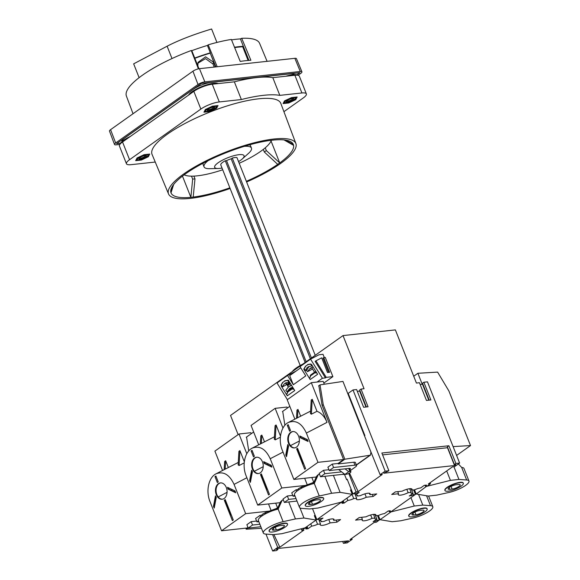 <?xml version="1.0" encoding="UTF-8"?>
<svg xmlns="http://www.w3.org/2000/svg" width="580" height="580" viewBox="0 0 580 580"><rect width="100%" height="100%" fill="white"/><g stroke="black" fill="none" stroke-linecap="round" stroke-linejoin="round"><path stroke-width="0.87" d="M455.902 463.463L454.394 464.529L455.822 464.631L454.546 465.537L383.8 473.222L388.875 470.742L381.858 453.024L448.884 445.745L455.902 463.463L459.621 463.058L454.604 466.625L452.458 466.857L428.359 483.966L430.498 483.735L427.489 485.873L425.394 486.098L426.43 485.083L424.335 485.308L420.623 487.947A6.249 1.624 -21.6 0 0 414.722 489.796L411.778 490.114A7.402 1.921 -21.6 0 0 412.047 489.194A7.402 1.921 -21.6 0 0 402.179 491.159L395.342 491.898L391.725 494.464L398.561 493.725A7.402 1.921 -21.6 0 0 398.286 494.646A7.402 1.921 -21.6 0 0 408.161 492.681L411.104 492.362A6.249 1.624 -21.6 0 0 410.995 492.957A6.249 1.624 -21.6 0 0 412.989 493.363L409.277 496.001L415.432 494.428L391.333 511.538L389.238 511.763L390.275 510.748L388.187 510.973L384.467 513.612A6.249 1.624 -21.6 0 0 378.566 515.461L375.623 515.779A7.402 1.921 -21.6 0 0 375.898 514.866A7.402 1.921 -21.6 0 0 366.024 516.823L359.187 517.57L355.569 520.137L362.406 519.39A7.402 1.921 -21.6 0 0 362.137 520.311A7.402 1.921 -21.6 0 0 372.005 518.346L374.948 518.027A6.249 1.624 -21.6 0 0 374.839 518.621A6.249 1.624 -21.6 0 0 376.833 519.035L373.121 521.666L379.276 520.093L376.268 522.232L374.129 522.464L350.023 539.581L352.161 539.342L347.144 542.909L343.418 543.315L348.493 540.828L277.748 548.513L276.471 549.419L277.9 549.528L276.399 550.594L272.673 551L277.697 547.433L279.836 547.201L303.935 530.091L301.796 530.323L304.812 528.184L306.9 527.96L305.863 528.975L307.958 528.75L311.67 526.111A6.249 1.624 -21.6 0 0 317.579 524.262L320.515 523.943A7.402 1.921 -21.6 0 0 320.247 524.864A7.402 1.921 -21.6 0 0 330.114 522.899L336.951 522.159L340.569 519.593L333.732 520.332A7.402 1.921 -21.6 0 0 334.007 519.412A7.402 1.921 -21.6 0 0 324.133 521.376L321.189 521.696A6.249 1.624 -21.6 0 0 321.298 521.101A6.249 1.624 -21.6 0 0 319.305 520.695L323.024 518.056L316.861 519.629L312.504 508.631M459.621 463.058L427.474 381.85L423.864 382.242L430.882 399.961L426.459 400.439L419.441 382.72L416.418 383.054L395.372 329.897L343.012 335.588L364.051 388.738L361.028 389.071L368.046 406.783L363.624 407.269L356.606 389.55L353.002 389.941L385.149 471.149L388.875 470.742M385.149 471.149L380.132 474.708L382.271 474.476L358.172 491.593L349.522 473.12M348.769 473.49L356.026 491.825L358.172 491.593M356.026 491.825L353.017 493.964L359.18 492.384L355.46 495.023A6.249 1.624 -21.6 0 1 357.454 495.436A6.249 1.624 -21.6 0 1 357.345 496.03L360.289 495.704A7.402 1.921 -21.6 0 1 370.163 493.747A7.402 1.921 -21.6 0 1 369.888 494.667L376.724 493.921L373.107 496.487L366.27 497.234A7.402 1.921 -21.6 0 1 356.403 499.191A7.402 1.921 -21.6 0 1 356.671 498.278L353.727 498.597A6.249 1.624 -21.6 0 1 347.826 500.446L344.114 503.085L342.019 503.31L343.055 502.287L340.96 502.519L316.861 519.629M415.432 494.428L413.649 489.911M379.276 520.093L377.493 515.577M352.161 539.342L351.763 538.341M430.498 483.735L430.099 482.727M429.214 400.142L422.508 383.206L423.864 382.242M422.856 384.076L420.174 384.576M343.012 335.588L230.528 415.439L238.126 434.623M360.02 390.905L357.338 391.399M366.379 406.964L359.673 390.028L361.028 389.071M348.529 394.24L348.065 394.342M353.002 389.941L348.181 393.363L364.9 435.587L364.508 435.87M342.686 541.459L343.418 543.315M265.974 534.086L272.673 551M380.132 474.708L367.647 443.794M279.836 547.201L273.912 534.557M301.201 528.815L301.796 530.323M272.6 534.564L277.697 547.433M453.111 446.6L470.51 445.563L456.605 455.438M470.51 445.563L448.913 391.007L437.61 372.106L417.89 373.281L413.721 376.239M417.89 373.281L422.269 384.344M248.117 527.88L246.232 529.221L245.811 528.141M261.464 528.315L246.232 529.221M320.015 384.881L323.241 404.659L344.839 459.215L370.417 455.162L370.954 452.146L342.954 381.423L320.015 384.881L318.572 385.903M342.388 474.382L344.52 474.462L346.564 479.624L347.391 479.762M289.797 406.334L282.416 411.575M253.649 431.998L246.261 437.24M323.241 404.659L322.146 405.442M268.511 503.94L271.114 510.523L268.511 503.94M304.667 478.268L307.269 484.858L304.667 478.268M344.839 459.215L338.22 463.913L353.814 462.224A4.93 1.283 -21.6 0 1 355.388 462.543L356.555 465.493A4.93 1.283 -21.6 0 1 355.46 466.936L350.4 470.525M311.851 477.492L313.649 482.031M275.703 503.157L277.501 507.696M338.618 469.546L344.919 474.418L348.739 471.707L345.035 468.85M348.739 471.707L349.899 471.584A3.125 0.812 -21.6 0 1 350.9 471.786A3.125 0.812 -21.6 0 1 349.341 473.215A3.125 0.812 -21.6 0 1 346.086 474.295L344.919 474.418M354.953 493.754L355.46 495.023M356.968 495.073L357.345 496.03M369.329 493.261L369.888 494.667M372.28 494.407L373.107 496.487M364.936 493.87L366.27 497.234M354.887 493.761L356.671 498.278M352.096 494.472L353.727 498.597M346.92 498.147L347.826 500.446M343.2 500.786L344.114 503.085M342.62 501.2L343.055 502.287M353.017 493.964L347.166 479.196L346.564 479.624M318.804 519.419L319.305 520.695M320.812 520.738L321.189 521.696M333.174 518.933L333.732 520.332M336.132 520.072L336.951 522.159M328.787 519.535L330.114 522.899M318.732 519.426L320.515 523.943M315.94 520.137L317.579 524.262M310.764 523.82L311.67 526.111M307.052 526.452L307.958 528.75M306.472 526.865L306.9 527.96M388.897 510.9L389.238 511.763M376.71 519.122L377.188 520.325M374.825 520.463L375.216 521.442M373.52 514.416A6.09 1.581 -21.6 0 0 373.926 514.533L374.557 514.641A6.249 1.624 -21.6 0 0 375.079 514.605L376.833 519.035M373.505 514.38L374.948 518.027M370.671 514.982L372.005 518.346M361.587 517.309L362.406 519.39M375.064 514.38L375.623 515.779M425.053 485.228L425.394 486.098M412.866 493.45L413.344 494.653M410.981 494.791L411.365 495.777M409.676 488.744A6.09 1.581 -21.6 0 0 410.082 488.867L410.712 488.976A6.249 1.624 -21.6 0 0 411.235 488.933L412.989 493.363M409.661 488.715L411.104 492.362M406.826 489.317L408.161 492.681M397.735 491.637L398.561 493.725M411.22 488.715L411.778 490.114M331.601 493.268L340.119 492.34L352.248 494.363L341.265 502.164L318.021 508.029L309.502 508.957L301.803 508.399A14.797 3.842 -21.6 0 1 299.483 507.355A14.797 3.842 -21.6 0 1 305.305 501.439A14.797 3.842 -21.6 0 1 319.268 496.001L331.601 493.268L324.88 476.296M340.119 492.34L333.399 475.368M352.248 494.363L350.494 489.933L351.487 490.1M352.894 493.645A6.09 1.581 -21.6 0 1 352.125 494.044M297.939 490.397L298.258 488.78L301.44 486.975L301.15 488.433M299.483 507.355L294.517 494.805A14.797 3.842 -21.6 0 1 300.331 488.889A14.797 3.842 -21.6 0 1 314.295 483.452L318.333 474.527L319.522 474.266M316.579 499.916L318.906 499.663A5.263 1.37 -21.6 0 1 320.58 500.011A5.263 1.37 -21.6 0 1 317.963 502.411A5.263 1.37 -21.6 0 1 312.475 504.23L310.148 504.484A5.263 1.37 -21.6 0 1 308.466 504.136A5.263 1.37 -21.6 0 1 311.09 501.736A5.263 1.37 -21.6 0 1 316.579 499.916M277.131 509.356L280.502 501.838L282.177 500.192L278.139 509.117A14.797 3.842 -21.6 0 0 264.183 514.554A14.797 3.842 -21.6 0 0 258.361 520.47L263.327 533.02A14.797 3.842 -21.6 0 1 269.149 527.104A14.797 3.842 -21.6 0 1 283.113 521.666L295.445 518.933L288.724 501.961M282.177 500.192L283.366 499.931M295.445 518.933L303.964 518.012L299.962 507.906M303.964 518.012L316.093 520.035L314.345 515.605L315.332 515.765M316.738 519.317A6.09 1.581 -21.6 0 1 315.969 519.716M316.093 520.035L305.109 527.829L281.865 533.694L273.354 534.622L265.647 534.064A14.797 3.842 -21.6 0 1 263.327 533.02M261.783 516.062L262.102 514.446L265.285 512.64L264.995 514.097M280.423 525.589L282.75 525.335A5.263 1.37 -21.6 0 1 284.425 525.676A5.263 1.37 -21.6 0 1 281.808 528.083A5.263 1.37 -21.6 0 1 276.319 529.895L273.992 530.149A5.263 1.37 -21.6 0 1 272.317 529.808A5.263 1.37 -21.6 0 1 274.935 527.401A5.263 1.37 -21.6 0 1 280.423 525.589M414.272 506.028L422.791 505.1L430.49 505.659A14.797 3.842 -21.6 0 1 432.81 506.702A14.797 3.842 -21.6 0 1 426.989 512.618A14.797 3.842 -21.6 0 1 413.033 518.056L400.693 520.789L392.182 521.71L380.045 519.695L391.029 511.893L414.272 506.028L410.945 497.618M422.791 505.1L418.557 494.421M380.045 519.695L378.377 515.482M422.378 510.168A5.263 1.37 -21.6 0 1 424.06 510.509A5.263 1.37 -21.6 0 1 421.442 512.916A5.263 1.37 -21.6 0 1 415.954 514.728L413.627 514.982A5.263 1.37 -21.6 0 1 411.945 514.634A5.263 1.37 -21.6 0 1 414.562 512.234A5.263 1.37 -21.6 0 1 420.05 510.422L422.378 510.168M427.185 486.221L450.428 480.363L458.947 479.435L466.646 479.993A14.797 3.842 -21.6 0 1 468.966 481.037A14.797 3.842 -21.6 0 1 463.145 486.953A14.797 3.842 -21.6 0 1 449.181 492.391L436.849 495.124L428.33 496.045L416.201 494.022L427.068 485.917M450.428 480.363L446.701 470.946M458.947 479.435L453.901 466.697M466.646 479.993L461.68 467.444L458.367 463.949M461.68 467.444A14.797 3.842 -21.6 0 1 464 468.488L468.966 481.037M416.201 494.022L414.533 489.817M458.534 484.496A5.263 1.37 -21.6 0 1 460.215 484.844A5.263 1.37 -21.6 0 1 457.598 487.243A5.263 1.37 -21.6 0 1 452.11 489.063L449.783 489.317A5.263 1.37 -21.6 0 1 448.101 488.969A5.263 1.37 -21.6 0 1 450.718 486.569A5.263 1.37 -21.6 0 1 456.206 484.75L458.534 484.496M305.348 505.709L305.232 505.412A9.867 2.567 -21.6 0 1 313.468 499.394A9.867 2.567 -21.6 0 1 323.582 498.147L323.698 498.445A9.867 2.567 -21.6 0 1 318.79 502.947A9.867 2.567 -21.6 0 1 308.502 506.354A9.867 2.567 -21.6 0 1 305.348 505.709A9.867 2.567 -21.6 0 1 313.584 499.692A9.867 2.567 -21.6 0 1 323.698 498.445M269.2 531.374L269.077 531.077A9.867 2.567 -21.6 0 1 277.312 525.059A9.867 2.567 -21.6 0 1 287.426 523.812L287.542 524.11A9.867 2.567 -21.6 0 1 282.634 528.619A9.867 2.567 -21.6 0 1 272.346 532.019A9.867 2.567 -21.6 0 1 269.2 531.374A9.867 2.567 -21.6 0 1 277.428 525.357A9.867 2.567 -21.6 0 1 287.542 524.11M408.827 516.207L408.712 515.91A9.867 2.567 -21.6 0 1 416.94 509.892A9.867 2.567 -21.6 0 1 427.061 508.646L427.177 508.943A9.867 2.567 -21.6 0 1 422.269 513.445A9.867 2.567 -21.6 0 1 411.981 516.852A9.867 2.567 -21.6 0 1 408.827 516.207A9.867 2.567 -21.6 0 1 417.056 510.19A9.867 2.567 -21.6 0 1 427.177 508.943M444.983 490.535L444.867 490.245A9.867 2.567 -21.6 0 1 453.096 484.227A9.867 2.567 -21.6 0 1 463.217 482.98L463.333 483.271A9.867 2.567 -21.6 0 1 458.425 487.78A9.867 2.567 -21.6 0 1 448.13 491.18A9.867 2.567 -21.6 0 1 444.983 490.535A9.867 2.567 -21.6 0 1 453.212 484.525A9.867 2.567 -21.6 0 1 463.333 483.271M318.333 474.527L316.658 476.165L313.287 483.691M314.208 481.632L312.54 482.814L301.44 486.975M312.924 483.778L312.54 482.814M302.115 487.925L301.745 486.997M278.052 507.297L276.385 508.486L265.285 512.64M276.769 509.45L276.385 508.486M265.959 513.59L265.589 512.662M292.305 371.584A20.227 5.256 -21.6 0 1 302.753 364.168M447.724 447.688L382.597 454.879M448.884 445.745L447.376 446.81L454.394 464.529M447.535 447.825L454.546 465.537M277.559 548.651L277.9 549.528M344.535 541.263L344.926 542.242M346.927 541.002L347.217 541.735M428.794 400.185L422.515 384.322M365.958 407.015L359.68 391.145M222.713 169.766A48.133 12.506 -21.6 0 1 197.36 175.827A48.133 12.506 -21.6 0 1 184.157 174.826M271.404 140.28A48.133 12.506 -21.6 0 1 239.199 163.27M222.024 168.026A15.805 4.104 -21.6 0 1 219.704 168.381A15.805 4.104 -21.6 0 1 218.225 168.49L209.8 168.693A25.491 6.627 -21.6 0 1 204.051 166.859L203.203 164.713A25.491 6.627 -21.6 0 1 203.246 163.139M249.487 144.826A25.491 6.627 -21.6 0 1 250.603 145.95L251.452 148.096A25.491 6.627 -21.6 0 1 248.515 153.367L242.23 158.985A15.805 4.104 -21.6 0 1 238.547 161.617M204.051 166.859A25.491 6.627 -21.6 0 1 208.031 160.703M244.332 146.334A25.491 6.627 -21.6 0 1 251.452 148.096M218.225 168.49A15.805 4.104 -21.6 0 1 218.442 162.559A15.805 4.104 -21.6 0 1 238.01 154.809A15.805 4.104 -21.6 0 1 242.23 158.985M300.208 365.509L220.792 164.923A9.207 2.392 -21.6 0 1 225.279 160.769L226.548 160.631A7.562 1.965 -21.6 0 1 231.188 158.833L232.283 158.057A9.207 2.392 -21.6 0 1 236.937 157.55L315.23 355.308M226.548 160.631L306.168 361.739M231.188 158.833L310.351 358.774M225.279 160.769L305.138 362.471M232.283 158.057L311.445 357.998M213.911 107.075A3.4 0.884 -21.6 0 1 212.077 108.612A3.4 0.884 -21.6 0 1 208.662 109.722A3.4 0.884 -21.6 0 1 207.618 109.569M208.481 110.664A4.111 1.066 -21.6 0 1 207.205 110.077A4.111 1.066 -21.6 0 1 210.598 107.894A4.111 1.066 -21.6 0 1 214.564 107.162A4.111 1.066 -21.6 0 1 213.215 109.004A4.111 1.066 -21.6 0 1 208.481 110.664M293.038 98.477A3.4 0.884 -21.6 0 1 291.204 100.021A3.4 0.884 -21.6 0 1 287.789 101.123A3.4 0.884 -21.6 0 1 286.745 100.971M287.607 102.073A4.111 1.066 -21.6 0 1 286.332 101.478A4.111 1.066 -21.6 0 1 289.724 99.296A4.111 1.066 -21.6 0 1 293.69 98.564A4.111 1.066 -21.6 0 1 292.342 100.412A4.111 1.066 -21.6 0 1 287.607 102.073M145.624 155.556A3.4 0.884 -21.6 0 1 143.782 157.1A3.4 0.884 -21.6 0 1 140.367 158.202A3.4 0.884 -21.6 0 1 139.331 158.05M140.186 159.152A4.111 1.066 -21.6 0 1 138.91 158.557A4.111 1.066 -21.6 0 1 142.303 156.375A4.111 1.066 -21.6 0 1 146.276 155.643A4.111 1.066 -21.6 0 1 144.92 157.484A4.111 1.066 -21.6 0 1 140.186 159.152M265.248 147.827L266.336 150.582L279.727 162.929A65.779 17.095 -21.6 0 1 277.719 164.35A65.779 17.095 -21.6 0 1 246.348 181.315M263.305 149.415L264.328 152.011A54.266 14.101 158.4 0 0 266.336 150.582M193.901 176.102L194.989 178.857L193.198 197.077A65.779 17.095 -21.6 0 1 190.871 197.331A65.779 17.095 -21.6 0 1 171.035 192.908A65.779 17.095 -21.6 0 1 171.006 192.843A65.779 17.095 -21.6 0 1 170.781 192.009A65.779 17.095 -21.6 0 1 184.657 174.464A65.779 17.095 -21.6 0 1 186.666 173.036A65.779 17.095 -21.6 0 1 226.156 152.7A65.779 17.095 -21.6 0 1 229.216 151.518A65.779 17.095 -21.6 0 1 271.186 140.309A65.779 17.095 -21.6 0 1 273.513 140.055A65.779 17.095 -21.6 0 1 293.349 144.478A65.779 17.095 -21.6 0 1 293.379 144.543A65.779 17.095 -21.6 0 1 293.603 145.377A65.779 17.095 -21.6 0 1 279.727 162.929L271.07 141.071M191.494 176.153L192.661 179.111A54.266 14.101 158.4 0 0 194.989 178.857M155.244 162.045L130.913 164.684A13.978 3.632 -21.6 0 1 126.454 163.77L119.437 146.051A13.978 3.632 -21.6 0 1 122.54 141.984L193.843 91.364A13.978 3.632 -21.6 0 1 212.273 84.231L234.356 81.831A77.292 20.082 -21.6 0 1 272.81 77.655L294.887 75.255A13.978 3.632 -21.6 0 1 299.352 76.168L306.363 93.888A13.978 3.632 -21.6 0 1 303.26 97.955L283.924 111.679M144.094 154.679L149.742 154.07L148.342 156.752L141.303 160.058L135.662 160.667L137.054 157.977L144.094 154.679M212.389 106.198L218.029 105.582L216.637 108.272L209.597 111.57L203.95 112.187L205.349 109.497L212.389 106.198M230.122 188.478A68.476 17.791 -21.6 0 1 190.37 198.382A68.476 17.791 -21.6 0 1 168.555 193.981L152.054 154.396A69.252 17.994 -21.6 0 1 209.786 112.1A69.252 17.994 -21.6 0 1 280.821 103.414L295.887 143.565A68.476 17.791 -21.6 0 1 246.609 181.975M126.454 163.77A13.978 3.632 -21.6 0 1 129.557 159.703L200.861 109.076A13.978 3.632 -21.6 0 1 219.291 101.942L241.367 99.543A77.292 20.082 -21.6 0 1 279.821 95.366L301.904 92.967A13.978 3.632 -21.6 0 1 306.363 93.888M291.515 97.6L297.156 96.99L295.757 99.68L288.717 102.979L283.076 103.588L284.476 100.906L291.515 97.6M272.81 77.655L279.821 95.366M234.356 81.831L241.367 99.543M168.555 193.981A68.476 17.791 -21.6 0 1 225.642 152.149A68.476 17.791 -21.6 0 1 295.887 143.565M229.861 187.819A65.779 17.095 -21.6 0 1 193.198 197.077M216.695 105.727L212.07 106.43L206.204 109.185L205.037 111.418L204.74 110.664M211.076 110.454L207.473 111.382A5.756 1.494 -21.6 0 1 205.704 110.519A5.756 1.494 -21.6 0 1 209.22 108.018A5.756 1.494 -21.6 0 1 214.506 106.386A5.756 1.494 -21.6 0 1 216.275 107.256A5.756 1.494 -21.6 0 1 212.758 109.75L215.608 108.163L216.775 105.922M212.758 109.75A5.756 1.494 -21.6 0 1 207.473 111.382L205.037 111.418M277.719 164.35L264.328 152.011M182.468 176.102L190.871 197.331L192.661 179.111M170.781 192.009L172.775 185.694M173.645 184.498L171.006 192.843M293.603 145.377L283.997 139.918M285.592 140.121L293.328 144.413M137.881 157.593L136.75 159.906L136.452 159.152M147.987 155.737A5.756 1.494 -21.6 0 1 144.471 158.231L147.32 156.643L148.48 154.403L143.775 154.911L140.933 156.506A5.756 1.494 -21.6 0 1 146.211 154.875A5.756 1.494 -21.6 0 1 147.987 155.737M144.471 158.231A5.756 1.494 -21.6 0 1 139.185 159.862L142.789 158.934M136.75 159.906L139.185 159.862A5.756 1.494 -21.6 0 1 137.416 159A5.756 1.494 -21.6 0 1 140.933 156.506L137.91 157.666M141.085 159.5L141.303 160.058M147.958 155.788L148.342 156.752M291.885 101.152L295.401 98.658L295.894 97.324L293.632 97.795A5.756 1.494 -21.6 0 1 295.401 98.658A5.756 1.494 -21.6 0 1 291.885 101.152A5.756 1.494 -21.6 0 1 286.6 102.783A5.756 1.494 -21.6 0 1 284.831 101.921A5.756 1.494 -21.6 0 1 288.347 99.426A5.756 1.494 -21.6 0 1 293.632 97.795L291.196 97.839L285.331 100.587L284.164 102.827L290.203 101.855M283.867 102.073L284.164 102.827M288.499 102.421L288.717 102.979M295.372 98.709L295.757 99.68M209.373 111.019L209.597 111.57M216.253 107.3L216.637 108.272M285.882 76.234A16.443 4.27 -21.6 0 1 292.849 74.704A16.443 4.27 -21.6 0 1 297.671 75.233M120.06 144.181A16.443 4.27 -21.6 0 1 130.369 136.423M188.58 95.098A16.443 4.27 -21.6 0 1 198.614 87.964A16.443 4.27 -21.6 0 1 213.73 83.302A16.443 4.27 -21.6 0 1 218.131 83.593M139.12 77.655L133.654 63.843L167.112 46.212C178.698 40.209 193.524 34.474 211.606 29L216.927 42.441M119.879 144.42L116.167 144.826A5.191 1.349 -21.6 0 1 114.514 144.478A5.191 1.349 -21.6 0 1 115.666 142.97L198.019 84.506A5.191 1.349 -21.6 0 1 204.863 81.86L199.44 68.679L294.857 58.319A4.93 1.283 -21.6 0 1 296.431 58.631L301.933 71.826A5.191 1.349 -21.6 0 1 300.781 73.341L298.026 75.306M204.863 81.86L300.281 71.492A5.191 1.349 -21.6 0 1 301.933 71.826M120.517 143.202L116.631 143.623L201.492 83.375L299.817 72.696L296.808 74.834M121.626 140.077L122.155 141.418A13.485 3.502 -21.6 0 1 125.215 137.641L193.285 89.313A13.485 3.502 -21.6 0 1 211.062 82.433L289.927 73.863A13.485 3.502 -21.6 0 1 294.161 74.603L293.683 73.363M197.838 65.873L198.048 62.336L205.588 56.833L213.542 62.219L212.998 64.025L205.523 58.638L197.831 63.256M215.412 66.947L213.542 62.219M214.208 67.077L212.998 64.025M198.969 68.744L191.813 50.67L191.262 50.511L198.404 68.861M194.735 58.051A70.303 18.27 -21.6 0 1 210.337 52.823L207.415 45.443A70.303 18.27 -21.6 0 0 191.813 50.67M217.21 66.751L208.198 44.834L207.415 45.443M215.905 66.896L210.236 53.164A69.23 17.987 -21.6 0 0 194.844 58.312M208.198 44.834A71.623 18.611 -21.6 0 1 231.369 39.44L240.221 61.429A72.05 18.72 -21.6 0 1 250.886 60.269L241.7 38.316A71.623 18.611 -21.6 0 1 259.586 43.326L267.097 61.335M234.508 47.241A70.303 18.27 -21.6 0 1 243.346 46.298L240.424 38.918A70.303 18.27 -21.6 0 0 231.543 39.868M114.514 144.478L109.49 131.094A4.93 1.283 -21.6 0 1 110.584 129.666L192.937 71.202A4.93 1.283 -21.6 0 1 199.44 68.679M133.03 113.731L126.404 96.055A71.623 18.611 -21.6 0 1 191.262 50.511M215.68 66.917L210.236 53.164M234.646 47.589A69.23 17.987 -21.6 0 1 242.694 46.762L243.346 46.298L248.929 60.392M248.11 60.458L242.694 46.762M241.7 38.316L240.424 38.918M264.465 441.786L261.819 435.094L260.812 435.805L260.34 443.925M261.819 435.094L261.333 443.41M280.466 436.051L276.08 424.966L275.072 425.684L274.289 439.19L275.21 439.872L280.343 437.211M276.08 424.966L275.21 439.872M284.889 425.249L282.714 411.365M287.397 408.037L287.006 407.051L275.152 408.334L251.053 425.445L258.702 444.773M251.162 475.535L251.706 475.477M261.101 474.454L261.573 474.404M264.879 484.14L265.408 484.09M256.831 457.207A8.221 5.778 -96.2 0 0 252.271 465.965A8.221 5.778 -96.2 0 0 258.607 473.534M267.467 489.288L266.938 489.339L261.051 474.491L261.486 474.179M249.618 480.61A17.675 12.419 -96.2 0 0 250.386 482.379L252.43 471.7A9.867 6.931 -96.2 0 1 251.618 470.191L249.618 480.61L250.205 480.545L252.032 471.018M271.744 466.719L264.705 463.333A9.867 6.931 -96.2 0 0 264.364 461.992M250.415 479.435A17.675 12.419 -96.2 0 0 250.763 480.421M251.133 450.957L253.475 456.88L254.381 456.235L252.032 450.312L251.133 450.957L252.242 450.834M254.504 458.019A8.221 5.778 -96.2 0 0 251.952 467.531A8.221 5.778 -96.2 0 0 258.317 473.577A8.221 5.778 -96.2 0 0 262.45 461.839A8.221 5.778 -96.2 0 0 256.541 457.228A8.221 5.778 -96.2 0 0 254.504 458.019M264.125 463.398L271.875 467.125A17.675 12.419 -96.2 0 0 271.208 465.283L263.646 461.644A9.867 6.931 -96.2 0 1 264.125 463.398L264.705 463.333M268.555 494.958L269.454 494.312L261.377 473.911L260.471 474.549L268.555 494.958M270.222 458.722C265.604 448.876 259.594 445.353 252.198 448.144C244.818 451.661 241.787 465.443 246.123 475.832L257.708 505.108L281.815 487.998L270.222 458.722L283.033 452.081M261.051 474.491L260.471 474.549M270.425 464.899L270.998 466.356M252.198 448.144L274.427 436.784M275.152 408.334L282.953 428.033M281.815 487.998L305.921 485.38M257.708 505.108L280.125 502.679M296.996 501.062L284.36 502.439L283.018 499.039L287.332 495.973L292.762 495.385M295.002 496.023L293.096 496.233L291.755 492.84L296.075 489.774L298.106 489.549M293.096 496.233L294.647 495.132M284.36 502.439L288.68 499.373L296.01 498.575M296.075 489.774L296.692 491.34M287.332 495.973L288.68 499.373M228.31 467.451L225.663 460.759L224.656 461.47L224.185 469.597M225.663 460.759L225.178 469.082M244.311 461.716L239.924 450.638L238.917 451.349L238.133 464.855L239.061 465.544L244.194 462.884M239.924 450.638L239.061 465.544M248.733 450.914L246.558 437.03M251.242 433.709L250.85 432.716L238.996 434L214.897 451.117L222.546 470.445M215.006 501.2L215.557 501.142M224.946 500.12L225.417 500.069M228.723 509.813L229.252 509.755M220.675 482.872A8.221 5.778 -96.2 0 0 216.115 491.63A8.221 5.778 -96.2 0 0 222.452 499.199M231.311 514.953L230.782 515.011L224.902 500.156L225.33 499.851M213.469 506.275A17.675 12.419 -96.2 0 0 214.23 508.051L216.275 497.364A9.867 6.931 -96.2 0 1 215.463 495.857L213.469 506.275L214.049 506.209L215.876 496.683M235.589 492.384L228.549 488.998A9.867 6.931 -96.2 0 0 228.208 487.657M214.259 505.1A17.675 12.419 -96.2 0 0 214.607 506.086M214.977 476.622L217.319 482.546L218.225 481.9L215.883 475.984L214.977 476.622L216.086 476.506M218.348 483.684A8.221 5.778 -96.2 0 0 215.796 493.203A8.221 5.778 -96.2 0 0 222.162 499.242A8.221 5.778 -96.2 0 0 226.294 487.504A8.221 5.778 -96.2 0 0 220.386 482.893A8.221 5.778 -96.2 0 0 218.348 483.684M227.969 489.063L235.719 492.79A17.675 12.419 -96.2 0 0 235.052 490.948L227.498 487.316A9.867 6.931 -96.2 0 1 227.969 489.063L228.549 488.998M232.399 520.622L233.298 519.985L225.221 499.576L224.315 500.221L232.399 520.622M234.066 484.387C229.448 474.549 223.438 471.018 216.043 473.816C208.662 477.333 205.632 491.115 209.967 501.504L221.56 530.78L245.659 513.67L234.066 484.387L246.877 477.746M224.902 500.156L224.315 500.221M234.269 490.571L234.842 492.028M216.043 473.816L238.271 462.456M238.996 434L246.797 453.698M247.943 527.438L247.16 527.996L221.56 530.78M245.659 513.67L269.765 511.045M260.84 526.734L248.204 528.104L246.862 524.704L251.183 521.645L256.606 521.05M258.847 521.696L256.947 521.899L255.599 518.505L259.92 515.439L261.95 515.221M256.947 521.899L258.492 520.804M248.204 528.104L252.525 525.038L259.855 524.24M259.92 515.439L260.536 517.005M251.183 521.645L252.525 525.038M300.621 416.121L297.968 409.422L296.967 410.14L296.496 418.26M297.968 409.422L297.489 417.745M316.985 411.3L312.236 399.301L311.228 400.012L310.445 413.525L311.366 414.207L316.985 411.3C321.32 412.996 324.669 416.679 327.019 422.356L311.308 382.67L287.201 399.779L294.857 419.108M312.236 399.301L311.366 414.207M317.97 462.333L306.378 433.057C301.76 423.212 295.749 419.688 288.354 422.479C280.974 425.995 277.943 439.778 282.271 450.167L293.864 479.442L317.97 462.333L343.57 459.548L322.074 405.253L318.869 385.7M324.293 384.236L323.161 381.379L311.308 382.67M287.317 449.87L287.861 449.812M297.257 448.789L297.728 448.739M301.035 458.476L301.556 458.417M292.987 431.542A8.221 5.778 -96.2 0 0 288.419 440.292A8.221 5.778 -96.2 0 0 294.763 447.869M303.615 463.616L303.094 463.674L297.207 448.818L297.642 448.514M285.773 454.938A17.675 12.419 -96.2 0 0 286.542 456.714L288.586 446.027A9.867 6.931 -96.2 0 1 287.774 444.519L285.773 454.938L286.353 454.879L288.18 445.353M307.9 441.047L300.861 437.668A9.867 6.931 -96.2 0 0 300.52 436.327M286.571 453.77A17.675 12.419 -96.2 0 0 286.919 454.749M287.288 425.292L289.63 431.208L290.536 430.57L288.188 424.647L287.288 425.292L288.398 425.169M290.66 432.354A8.221 5.778 -96.2 0 0 288.108 441.866A8.221 5.778 -96.2 0 0 294.473 447.905A8.221 5.778 -96.2 0 0 298.606 436.167A8.221 5.778 -96.2 0 0 292.697 431.556A8.221 5.778 -96.2 0 0 290.66 432.354M300.281 437.733L308.031 441.452A17.675 12.419 -96.2 0 0 307.364 439.611L299.802 435.979A9.867 6.931 -96.2 0 1 300.281 437.733L300.861 437.668M304.703 469.285L305.609 468.647L297.533 448.246L296.626 448.884L304.703 469.285M297.207 448.818L296.626 448.884M306.574 439.234L307.154 440.691M288.354 422.479L310.583 411.118M343.57 459.548L338.046 463.471L338.22 463.913M293.864 479.442L316.281 477.007M344.259 473.911A4.93 1.283 -21.6 0 1 341.924 474.44L320.515 476.767L319.174 473.374L323.488 470.308L328.918 469.72M349.957 469.416A3.618 0.943 -21.6 0 0 350.421 468.625A3.618 0.943 -21.6 0 0 349.269 468.393L329.251 470.568L327.91 467.168L332.224 464.101L338.046 463.471M329.251 470.568L333.572 467.502L354.982 465.174A4.93 1.283 -21.6 0 1 356.555 465.493M320.515 476.767L324.836 473.7L341.635 471.881M332.224 464.101L333.572 467.502M323.488 470.308L324.836 473.7M292.704 387.259L290.877 387.861A6.249 4.662 -117.4 0 0 290.363 388.078A6.249 4.662 -117.4 0 0 289.181 389.064L287.042 391.804L285.81 390.297L287.897 387.628A8.221 6.134 -117.4 0 1 289.456 386.324L291.479 385.279M291.638 385.54L290.138 386.041A8.221 6.134 -117.4 0 0 289.456 386.324M309.502 366.422A8.221 6.134 -117.4 0 0 308.371 367.466L306.552 370.569L307.516 371.642L309.655 368.909A6.249 4.662 -117.4 0 1 310.837 367.916A6.249 4.662 -117.4 0 1 311.351 367.698L313.178 367.104M309.655 368.909L311.851 367.771L314.541 372.229M312.555 369.032L307.516 371.642M289.181 389.064L291.377 387.926L291.638 388.484M287.571 391.529L287.042 391.804M288.985 382.974L288.245 384.881L289.05 384.315L289.688 382.401M290.493 383.692L287.593 385.86C287.187 384.417 287.455 383.561 288.398 383.293L288.507 383.228M292.907 387.585L287.644 391.326L287.564 393.204L286.563 393.922L287.31 395.807L281.481 386.425A1.646 1.225 62.6 0 1 281.336 384.641L281.59 384.504M309.423 366.43L309.046 366.763M286.527 382.684L286.063 384.177L287.673 383.974M307.001 367.771L308.727 366.553L311.793 366.031L310.633 364.168L307.849 364.639L305.696 366.168L304.21 368.735L305.363 370.591L307.001 367.771L309.067 366.698M305.363 370.591L306.827 369.837M311.793 366.031L312.337 365.748M284.106 384.025L285.824 382.807L288.898 382.285L287.738 380.422L284.954 380.893L282.801 382.423L281.307 384.989L282.467 386.853L284.106 384.025L286.172 382.959M282.467 386.853L287.52 384.228M288.898 382.285L289.442 382.002M308.321 364.399L307.849 364.639M285.418 380.654L284.954 380.893M288.202 380.183L287.738 380.422M315.882 371.447L315.571 372.309L310.148 376.159L310.467 376.949L309.459 377.66L310.206 379.552L317.637 374.274L311.808 364.9A1.646 1.225 62.6 0 0 310.322 364.059L307.784 364.486L306.639 365.501M305.595 366.045L303.768 369.185L304.312 368.902M303.768 369.185L310.206 379.552M287.31 395.807L294.742 390.536L288.303 380.168L284.882 380.748L283.743 381.756M282.692 382.3L281.336 384.641M296.097 371.07L287.557 375.477L293.306 384.728L289.695 375.615L300.723 367.785M287.557 375.477L277.015 382.967L287.383 399.656M328.606 372.396L322.973 358.172L323.77 357.599L329.592 372.295L327.497 372.52L321.683 357.831L315.962 360.803L326.243 377.355L332.884 376.63L325.286 357.439L323.77 357.599M324.3 357.541L323.024 354.315L319.051 354.75L310.554 359.15L322.422 378.247L325.438 377.921L315.157 361.369L315.962 360.803M310.554 359.15L300.012 366.64L305.754 375.884L293.306 384.728M326.243 377.355L325.438 377.921M332.884 376.63L323.829 383.061M322.422 378.247L317.086 382.039M316.593 372.599L315.89 373.099L315.571 372.309M293.697 388.854L292.987 389.354L292.675 388.564L287.252 392.413M288.419 387.056L291.29 384.975M290.246 385.917L291.37 385.105M292.98 387.701L292.675 388.564M315.81 371.33L310.539 375.072L310.148 376.159M369.619 455.474L356.323 464.913M343.251 474.193L342.881 474.462M348.667 468.459L349.899 471.584M319.268 496.001L314.295 483.452M312.475 504.23L311.424 501.562M310.148 504.484L309.459 502.737M283.113 521.666L278.139 509.117M276.319 529.895L275.268 527.235M273.992 530.149L273.303 528.402M430.49 505.659L426.568 495.755M415.954 514.728L414.896 512.067M413.627 514.982L412.938 513.235M452.11 489.063L451.051 486.395M449.783 489.317L449.087 487.57M212.273 84.231L219.291 101.942M193.843 91.364L200.861 109.076M122.54 141.984L129.557 159.703M294.887 75.255L301.904 92.967M167.112 46.212L171.999 58.551M115.666 142.97L110.584 129.666M198.019 84.506L192.937 71.202M300.281 71.492L294.857 58.319M251.713 472.642L252.307 472.337M254.344 471.279L263.219 466.683M267.286 464.573L268.467 463.964M215.564 498.314L216.159 498.002M218.189 496.951L227.063 492.348M231.13 490.238L232.312 489.629M287.868 446.977L288.463 446.673M290.5 445.614L299.374 441.017M303.442 438.908L304.623 438.291M306.378 433.057L327.019 422.356M353.814 462.224L354.982 465.174M291.508 385.33L290.138 386.041M281.481 386.425L282.032 386.142M343.36 474.367L343.824 474.041M356.403 465.109L370.417 455.162M350.9 471.786L349.544 468.372M428.584 496.016L432.81 506.702M287.593 385.86L288.361 387.107"/></g></svg>
